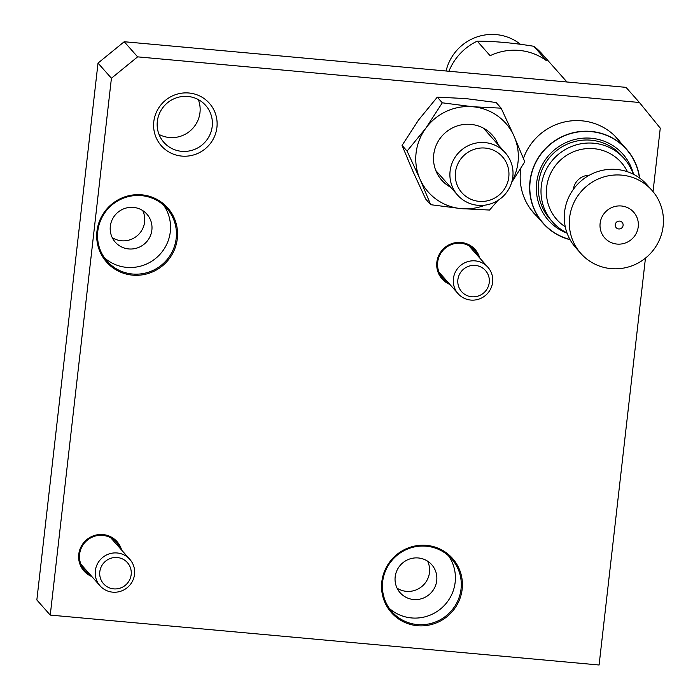 <?xml version="1.0" encoding="UTF-8"?>
<svg xmlns="http://www.w3.org/2000/svg" width="700" height="700" viewBox="0 0 700 700"><rect width="100%" height="100%" fill="white"/><g stroke="black" fill="none" stroke-linecap="round" stroke-linejoin="round"><path stroke-width="1.05" d="M96.95 231.324A40.845 39.926 138.4 0 0 132.554 275.144A40.845 39.926 138.4 0 0 177.31 238.639A40.845 39.926 138.4 0 0 141.706 194.819A40.845 39.926 138.4 0 0 96.95 231.324M97.79 231.263A39.847 38.946 138.4 0 0 107.17 261.257A39.847 38.946 138.4 0 0 148.662 272.142A39.847 38.946 138.4 0 0 176.19 238.385A39.847 38.946 138.4 0 0 166.81 208.39A39.847 38.946 138.4 0 0 125.317 197.505A39.847 38.946 138.4 0 0 97.79 231.263M104.414 257.757A39.847 38.946 138.4 0 0 144.9 264.714A39.847 38.946 138.4 0 0 170.301 231.744A39.847 38.946 138.4 0 0 163.669 205.24M110.32 226.284A21.123 20.641 138.4 0 0 115.29 242.182A21.123 20.641 138.4 0 0 137.279 247.949A21.123 20.641 138.4 0 0 151.874 230.064A21.123 20.641 138.4 0 0 146.904 214.165A21.123 20.641 138.4 0 0 124.915 208.399A21.123 20.641 138.4 0 0 110.32 226.284M112.236 237.606A21.123 20.641 138.4 0 0 144.638 221.9A21.123 20.641 138.4 0 0 142.721 210.586M381.806 581.892A40.845 39.926 138.4 0 0 417.41 625.712A40.845 39.926 138.4 0 0 462.166 589.199A40.845 39.926 138.4 0 0 426.562 545.379A40.845 39.926 138.4 0 0 381.806 581.892M382.646 581.822A39.847 38.946 138.4 0 0 392.026 611.817A39.847 38.946 138.4 0 0 433.519 622.702A39.847 38.946 138.4 0 0 461.046 588.954A39.847 38.946 138.4 0 0 451.666 558.959A39.847 38.946 138.4 0 0 410.174 548.074A39.847 38.946 138.4 0 0 382.646 581.822M389.27 608.326A39.847 38.946 138.4 0 0 429.756 615.282A39.847 38.946 138.4 0 0 455.157 582.304A39.847 38.946 138.4 0 0 448.525 555.8M395.176 576.852A21.123 20.641 138.4 0 0 400.146 592.751A21.123 20.641 138.4 0 0 422.135 598.517A21.123 20.641 138.4 0 0 436.73 580.633A21.123 20.641 138.4 0 0 431.76 564.734A21.123 20.641 138.4 0 0 409.771 558.959A21.123 20.641 138.4 0 0 395.176 576.852M397.092 588.166A21.123 20.641 138.4 0 0 429.494 572.469A21.123 20.641 138.4 0 0 427.578 561.146M198.301 99.575A27.895 27.265 -41.6 0 1 199.981 112.578A27.895 27.265 -41.6 0 1 159.014 134.4M212.214 126.385A27.895 27.265 -41.6 0 1 192.946 150.01A27.895 27.265 -41.6 0 1 163.896 142.389A27.895 27.265 -41.6 0 1 157.334 121.389A27.895 27.265 -41.6 0 1 176.61 97.764A27.895 27.265 -41.6 0 1 205.651 105.385A27.895 27.265 -41.6 0 1 212.214 126.385M216.921 127.418A32.078 31.351 -41.6 0 1 181.764 156.091A32.078 31.351 -41.6 0 1 153.799 121.678A32.078 31.351 -41.6 0 1 188.956 93.004A32.078 31.351 -41.6 0 1 216.921 127.418M536.918 216.326A55.991 54.722 -41.6 0 1 520.529 170.861A55.991 54.722 -41.6 0 1 520.887 168.271M440.851 274.234A21.123 20.641 -41.6 0 1 439.6 273.49M448.088 282.398A21.123 20.641 -41.6 0 1 442.654 278.066A21.123 20.641 -41.6 0 1 437.684 262.168A21.123 20.641 -41.6 0 1 452.27 244.282A21.123 20.641 -41.6 0 1 474.267 250.049A21.123 20.641 -41.6 0 1 477.907 255.964M449.907 284.454A22.12 21.621 -41.6 0 1 436.844 262.238A22.12 21.621 -41.6 0 1 456.942 242.48A22.12 21.621 -41.6 0 1 479.727 258.02M82.775 566.335A21.123 20.641 -41.6 0 1 81.515 565.582M90.011 574.499A21.123 20.641 -41.6 0 1 84.578 570.168A21.123 20.641 -41.6 0 1 79.599 554.269A21.123 20.641 -41.6 0 1 94.194 536.375A21.123 20.641 -41.6 0 1 116.183 542.15A21.123 20.641 -41.6 0 1 119.831 548.065M91.831 576.555A22.12 21.621 -41.6 0 1 78.759 554.339A22.12 21.621 -41.6 0 1 98.858 534.581A22.12 21.621 -41.6 0 1 121.651 550.121M98.017 63.105L36.846 599.961L50.251 615.09L111.422 78.234L98.017 63.105L124.215 41.729L626.019 87.36L639.424 102.489L137.62 56.858L111.422 78.234M124.215 41.729L137.62 56.858M639.424 102.489L660.266 128.144L653.039 191.599M645.452 258.134L599.095 665L50.251 615.09M523.425 158.41A55.991 54.722 -41.6 0 1 567.726 121.345A55.991 54.722 -41.6 0 1 620.419 142.319M112.009 538.562A21.123 20.641 -41.6 0 1 112.595 539.901M470.085 246.461A21.123 20.641 -41.6 0 1 470.68 247.8M639.424 177.896A55.597 54.337 138.4 0 0 591.08 131.635A55.597 54.337 138.4 0 0 530.163 181.326A55.597 54.337 138.4 0 0 569.957 239.47M570.08 239.697A55.79 54.53 -41.6 0 1 543.095 223.3A55.79 54.53 -41.6 0 1 529.961 181.3A55.79 54.53 -41.6 0 1 568.505 134.05A55.79 54.53 -41.6 0 1 626.596 149.293A55.79 54.53 -41.6 0 1 639.634 178.045M566.947 81.996L541.896 53.725A55.79 54.53 138.4 0 0 533.767 46.279L546.674 60.83A55.79 54.53 138.4 0 0 490.131 55.694L477.234 41.134A55.79 54.53 138.4 0 0 448.927 71.26M477.234 41.134C494.445 41.195 513.293 42.91 533.767 46.279M520.398 44.275A46.629 45.57 138.4 0 0 446.084 71.006M567.105 233.196A49.814 48.685 -41.6 0 1 537.871 176.146A49.814 48.685 -41.6 0 1 591.246 138.232A49.814 48.685 -41.6 0 1 633.535 174.309M566.974 232.846A47.819 46.742 -41.6 0 1 552.554 221.961A47.819 46.742 -41.6 0 1 541.301 185.964A47.819 46.742 -41.6 0 1 574.341 145.46A47.819 46.742 -41.6 0 1 624.129 158.524A47.819 46.742 -41.6 0 1 633.211 174.143M552.554 221.961L549.876 218.934A47.819 46.742 -41.6 0 1 538.615 182.936A47.819 46.742 -41.6 0 1 571.655 142.441A47.819 46.742 -41.6 0 1 621.451 155.496L624.129 158.524M565.276 226.818A43.041 42.07 -41.6 0 1 546.674 187.145A43.041 42.07 -41.6 0 1 581.919 149.266A43.041 42.07 -41.6 0 1 627.428 171.727M573.361 189.367A15.942 15.584 -41.6 0 1 589.278 175.263M569.616 217.621A47.539 46.471 -41.6 0 1 602.464 177.362A47.539 46.471 -41.6 0 1 651.962 190.347A47.539 46.471 -41.6 0 1 663.154 226.135A47.539 46.471 -41.6 0 1 630.306 266.394A47.539 46.471 -41.6 0 1 580.808 253.409A47.539 46.471 -41.6 0 1 569.616 217.621M580.808 253.409L575.776 247.739A47.539 46.471 -41.6 0 1 564.585 211.951A47.539 46.471 -41.6 0 1 597.433 171.692A47.539 46.471 -41.6 0 1 646.931 184.669L651.962 190.347M600.128 223.3A19.364 18.926 -41.6 0 1 621.346 205.984A19.364 18.926 -41.6 0 1 638.234 226.765A19.364 18.926 -41.6 0 1 617.006 244.072A19.364 18.926 -41.6 0 1 600.128 223.3M616.298 222.407A3.981 3.894 138.4 0 0 616.919 221.856M623.096 225.382A3.981 3.894 -41.6 0 1 616.192 227.675A3.981 3.894 -41.6 0 1 618.012 221.296A3.981 3.894 -41.6 0 1 623.096 225.382M421.531 68.766A31.876 31.159 138.4 0 0 417.13 68.373M500.334 193.944A27.099 26.486 138.4 0 0 501.83 156.109A27.099 26.486 138.4 0 0 463.916 155.479A27.099 26.486 138.4 0 0 462.42 193.314A27.099 26.486 138.4 0 0 500.334 193.944M460.04 151.322A31.876 31.159 -41.6 0 1 505.312 152.81A31.876 31.159 -41.6 0 1 502.88 196.586A31.876 31.159 -41.6 0 1 457.599 195.099A31.876 31.159 -41.6 0 1 460.04 151.322M497.91 200.445L489.545 210.044L461.239 208.635L430.692 204.697L420.009 179.156L407.076 151.077L425.81 128.214L442.304 102.812L472.85 106.75L501.148 108.159L514.08 136.237A51.809 50.636 -41.6 0 1 518.009 162.33A51.809 50.636 -41.6 0 1 511.954 181.396M485.179 205.126A51.809 50.636 -41.6 0 1 461.239 208.635A51.809 50.636 -41.6 0 1 420.009 179.156A51.809 50.636 -41.6 0 1 425.81 128.214A51.809 50.636 -41.6 0 1 472.85 106.75A51.809 50.636 138.4 0 1 514.08 136.237L524.773 161.779L511.648 182.446M442.304 102.812L437.29 97.151L418.547 120.015L402.062 145.416L412.746 170.957L425.679 199.036L430.692 204.697M450.608 187.215A33.871 33.11 -41.6 0 1 433.72 154.665A33.871 33.11 -41.6 0 1 462.77 124.626A33.871 33.11 -41.6 0 1 498.321 144.926M407.076 151.077L402.062 145.416M501.148 108.159L496.134 102.506L465.588 98.56L437.29 97.151M489.23 278.775A15.942 15.584 138.4 0 0 471.59 265.536A15.942 15.584 138.4 0 0 457.905 283.43A15.942 15.584 138.4 0 0 475.545 296.669A15.942 15.584 138.4 0 0 489.23 278.775M453.434 283.377A19.924 19.478 -41.6 0 1 464.966 262.692A19.924 19.478 -41.6 0 1 487.918 267.26A19.924 19.478 -41.6 0 1 492.581 277.567A19.924 19.478 -41.6 0 1 481.049 298.252A19.924 19.478 -41.6 0 1 458.097 293.694A19.924 19.478 -41.6 0 1 453.434 283.377M122.946 586.906A15.942 15.584 138.4 0 0 129.404 565.46A15.942 15.584 138.4 0 0 108.036 559.501A15.942 15.584 138.4 0 0 101.579 580.947A15.942 15.584 138.4 0 0 122.946 586.906M105.612 555.45A19.924 19.478 -41.6 0 1 129.841 559.352A19.924 19.478 -41.6 0 1 124.25 589.697A19.924 19.478 -41.6 0 1 100.021 585.786A19.924 19.478 -41.6 0 1 105.612 555.45M626.596 149.293L614.303 135.415M543.095 223.3L530.801 209.423M483.481 128.179L505.312 152.81M435.767 170.468L457.599 195.099M487.918 267.26L468.825 245.718M458.097 293.694L439.005 272.151M129.841 559.352L110.749 537.819M100.021 585.786L80.929 564.244"/></g></svg>
